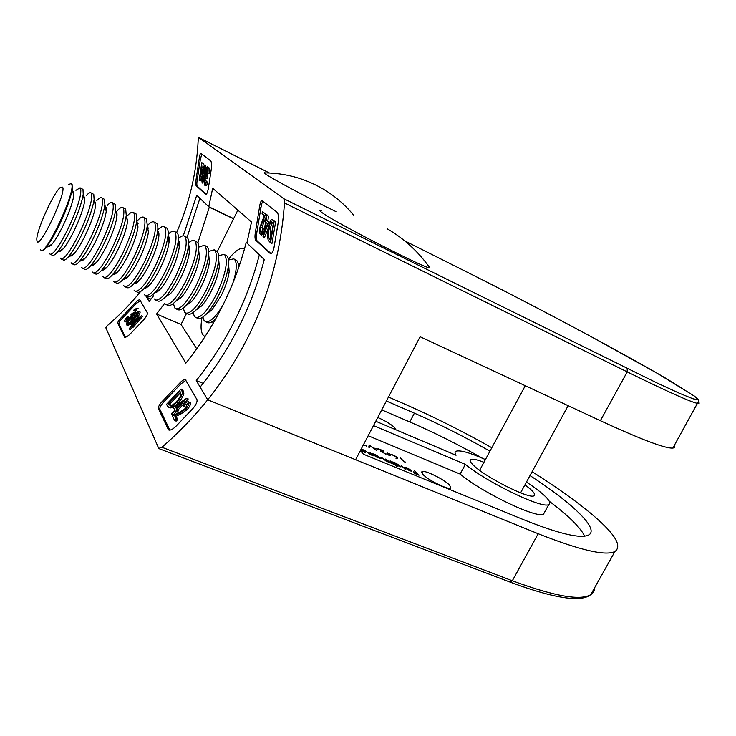 <?xml version="1.0" encoding="UTF-8"?>
<svg xmlns="http://www.w3.org/2000/svg" width="736" height="736" viewBox="0 0 736 736"><rect width="100%" height="100%" fill="white"/><g stroke="black" fill="none" stroke-linecap="round" stroke-linejoin="round"><path stroke-width="1.1" d="M197.846 242.944L209.282 207.23L199.907 198.315L187.073 237.369M140.659 291.465C130.704 303.72 119.674 315.036 107.576 325.413L105.837 327.796L158.737 448.417L161.938 447.267C178.71 432.713 193.964 416.889 207.699 399.786L196.254 380.567C211.066 362.066 223.79 342.258 234.434 321.154C245.042 300.04 253.35 277.932 259.348 254.831L246.229 242.365C240.525 264.555 232.604 285.798 222.447 306.093C212.281 326.37 200.082 345.386 185.877 363.152L156.593 313.987L181.038 324.475L196.724 348.818M395.536 429.622L394.781 427.699C391.101 424.304 385.425 420.891 377.77 417.459M449.751 485.309C444.673 479.633 424.47 469.651 421.958 471.592L422.768 474.232C427.533 479.826 448.334 490.139 450.717 488.115L449.751 485.309M483.957 462.291C477.02 459.632 472.613 458.694 470.736 459.466C469.356 460.212 470.212 462.088 473.303 465.115C484.748 476.928 529.828 499.643 533.996 495.733C535.44 494.868 534.318 492.743 530.628 489.357L524.98 484.794M373.492 425.61L465.354 464.361C487.959 482.963 543.481 509.514 548.844 504.454C550.979 503.148 549.24 499.946 543.619 494.85C539.368 491.05 533.655 486.8 526.461 482.08M485.42 459.577C469.89 452.677 460.083 449.898 456.016 451.242C454.728 451.886 454.747 453.229 456.053 455.271L375.783 421.25M698.547 402.104C699.605 403.218 699.375 403.668 697.857 403.457C691.619 402.436 668.076 391.92 627.228 371.892L284.501 202.961C281.06 251.004 268.778 295.946 247.655 337.787C236.504 359.803 223.192 380.475 207.699 399.786L538.191 533.729C580.032 550.243 605.608 556.168 614.928 551.512C622.224 546.186 615.305 534.428 594.164 516.221C577.999 502.421 557.318 487.582 532.11 471.712M491.814 447.727C462.263 431.121 433.458 416.668 405.38 404.386L388.488 397.026M141.34 315.827L142.582 316.416L133.363 327.088L131.873 326.048L128.984 328.946L131.67 325.643L130.576 323.509L141.386 315.91L132.149 326.572M132.802 326.858L130.208 329.452L128.984 328.946M126.62 324.944C128.395 324.659 130.741 322.929 133.639 319.737L134.844 320.243C138.202 316.848 139.969 314.116 140.162 312.055L138.791 311.383C137.154 311.742 134.918 313.536 132.084 316.756C128.68 320.05 126.794 322.708 126.417 324.751L127.834 325.45L130.833 324.015M140.162 312.055L138.791 311.374M140.604 300.27L136.151 303.729L122.903 317.648C120.161 320.399 118.855 322.451 118.965 323.803L125.405 337.254M126.574 320.335L125.994 320.096L126.288 318.697L127.475 319.203L128.975 317.17L127.595 316.278C125.46 318.633 124.504 320.316 124.715 321.338L126.196 322.101L127.724 321.733M135.7 313.15L134.89 312.8L137.181 308.274L138.35 308.77L136.988 308.09L133.575 310.242L136.022 309.58L134.688 312.414L132.186 313.361L130.98 314.64C131.477 315.275 130.861 316.59 129.14 318.596L125.994 320.096M177.762 419.538L176.162 421.13L174.671 420.55L176.281 418.95L177.762 419.538L176.116 416.282L174.634 415.693L176.281 418.95M181.093 413.853L179.612 413.273L185.711 408.995C188.306 406.014 189.373 403.742 188.904 402.187L190.357 402.776C190.826 404.322 189.759 406.594 187.183 409.584L181.093 413.853L176.116 416.282M186.742 398.25L188.241 398.949L178.158 409.814L178.563 410.605L177.008 412.197L175.14 410.826L171.598 414.377L171.286 413.761L174.828 410.21L173.19 407.008L186.742 398.25L176.695 409.234L177.1 410.026L175.545 411.617M176.162 411.856L173.07 414.957L171.598 414.377M186.088 380.126L180.734 384.072L164.468 401.184C161.12 404.598 159.583 407.275 159.859 409.225L158.396 408.646C158.13 406.704 159.666 404.027 163.033 400.605L179.336 383.502C181.948 380.641 183.954 379.353 185.343 379.62L196.954 399.574C197.515 401.58 196.218 404.506 193.053 408.333L175.812 426.438C172.859 429.198 170.559 430.413 168.903 430.063L169.86 430.146L159.859 409.225M181.084 389.031L166.557 404.285L167.587 406.336L169.97 407.873C171.976 408.084 174.671 406.41 178.057 402.868C181.295 399.473 183.218 396.345 183.825 393.493L183.2 390.89L181.792 390.319L181.084 389.031L182.491 389.602L183.2 390.89M363.437 444.774L366.73 446.099L363.336 444.967M369.205 444.967L376.372 450.368L369.96 445.795L369.619 447.58L368.764 447.23L369.205 444.967M374.928 448.141L378.654 449.926L374.928 448.141M381.303 451.711L386.069 454.084L380.54 451.416L380.448 450.91L382.389 450.662L377.982 448.592L383.907 451.039L381.23 451.334L381.165 451.968M387.256 452.98L391.377 454.682L389.353 455.786L387.072 453.33M404.34 461.647L405.674 462.199L403.926 461.73L400.421 457.866L404.23 461.858M360.576 450.239L363.722 451.389L362.37 449.448L363.188 449.779L365.636 452.668L360.474 450.423M370.042 452.594L373.336 455.823L370.042 454.508L365.047 450.542L369.877 454.213L371.478 454.36L370.042 452.594M375.544 456.384L372.701 453.689L376.151 455.069L381.036 458.583L375.397 456.67M401.166 465.373L405.665 469.826L401.166 465.373M410.421 470.046L404.441 467.194L406.677 467.599L411.277 470.433L411.424 471.114L409.409 470.635L404.671 467.682L410.32 470.23M368.184 435.74L460.138 474.067C482.568 492.936 538.08 519.358 543.6 513.995L544.566 512.238M584.66 536.139C580.281 527.344 568.477 515.715 549.249 501.253M482.503 458.289C457.626 444.24 433.384 432.124 409.777 421.94L381.736 409.897M414.543 470.856L419.023 475.226L414.745 473.478L417.855 474.49L416.714 473.239L413.227 471.813L416.328 472.825L414.543 470.856M395.664 464.609L397.219 466.366L396.419 466.044L392.776 461.923L396.17 463.284L401.065 466.799L395.471 464.968M390.154 460.846L393.539 464.103L386.032 461.058L381.23 457.185L385.857 460.764L387.164 461.049L385.701 459.025L390.347 462.594L391.644 462.88L390.154 460.846M397.753 457.433L396.796 458.85L396.005 458.39L396.888 457.774L392.288 454.756L397.753 457.433L397.155 458.602M153.585 295.762L149.141 301.484L145.719 295.743L146.62 297.252L147.283 296.424M489.946 451.186C464.122 436.54 438.941 423.872 414.405 413.172L386.391 401.019M360.382 450.607L363.418 454.222L523.903 519.809C559.01 533.812 580.557 538.899 588.533 535.072C600.015 529.184 572.194 503.019 530.003 475.576M196.254 380.567L203.108 383.382M237.848 210.137L217.276 251.537M244.536 248.713L244.389 248.639C240.488 247.158 235.161 250.718 228.399 259.302M202.004 317.602C200.183 328.035 201.038 334.245 204.58 336.251L205.123 336.444M186.512 313.453L181.038 324.475M246.965 242.705L246.229 242.365M209.282 207.23L233.542 218.813M164.597 303.462L156.593 313.987M465.354 464.361L460.138 474.067M410.909 471.123L411.277 470.433M410.67 470.368L405.784 468.372L409.041 470.258L410.67 470.368M400.55 466.836L400.899 466.192M394.855 463.708L400.209 466.33L396.456 463.634L394.717 463.229L394.671 464.066M380.549 458.62L380.889 457.985M374.753 455.455L380.172 458.105L376.427 455.418L374.633 454.995L374.55 455.842M396.437 458.638L396.888 457.774M396.686 458.16L397.146 458.583M393.19 455.538L397.054 457.415L394.395 455.556L393.116 455.253L393.061 455.796M389.289 455.759L390.2 454.443L387.605 453.376L389.096 455.041L390.2 454.443M385.627 454.112L385.922 453.551M382.094 451.205L382.389 450.662M368.938 446.347L369.463 446.743M369.251 447.433L369.96 445.795M366.316 446.136L366.602 445.584M147.347 312.846C147.66 314.217 146.538 316.434 143.989 319.507L130.097 334.07C127.604 336.407 125.755 337.465 124.568 337.263L117.76 323.297C117.65 321.945 118.965 319.902 121.716 317.142L134.992 303.232C137.2 300.803 138.791 299.662 139.794 299.819L147.347 312.846M158.396 408.646L168.36 429.566M168.507 407.302C170.522 407.505 173.218 405.84 176.612 402.288C179.86 398.894 181.783 395.775 182.408 392.923L181.792 390.319M178.057 402.868L176.612 402.288M183.825 393.493L182.408 392.923M179.961 391.193L168.406 403.328L170.126 405.6C171.727 405.637 173.788 404.34 176.309 401.69C179.032 398.811 180.559 396.272 180.89 394.054L179.961 391.193M180.642 392.582L169.85 403.908L168.406 403.328M169.85 403.908L170.237 404.662L168.792 404.092M170.807 405.591L170.237 404.662M188.241 398.949L186.806 398.378M178.158 409.814L176.695 409.234M178.563 410.605L177.1 410.026M176.382 408.627L182.786 401.847L175.343 406.612L176.382 408.627M179.216 405.665L176.796 407.192L175.343 406.612M176.796 407.192L177.137 407.845M179.612 413.273L174.634 415.693M174.671 420.55L172.298 415.794L180.007 412.05L185.27 408.508L187.422 403.797L183.218 405.886L184.672 406.465M187.183 409.584L185.711 408.995M190.357 402.776L188.904 402.187M188.462 401.792C187.128 401.608 185.27 402.767 182.896 405.278L183.218 405.886M127.595 316.278L128.975 317.17M126.288 318.697L127.797 316.664M132.866 313.656L132.186 313.361M134.946 311.126L133.777 310.62M133.391 315.385L132.213 314.879L134.89 312.8M132.13 316.71L131.44 316.416L132.213 314.879M129.913 319.084L129.444 318.881L131.44 316.416M125 321.595L129.444 318.881M133.639 319.737C137.006 316.342 138.791 313.619 138.984 311.549M133.437 319.332L130.3 322.322L127.696 323.49C128.082 321.834 129.619 319.718 132.287 317.142C134.522 314.585 136.316 313.131 137.678 312.763L137.825 312.874C137.531 314.557 136.068 316.71 133.437 319.332M128.993 323.279L133.483 317.648L137.752 313.637M142.582 316.416L141.386 315.91M134.357 325.266L133.142 324.76M134.624 325.79L133.409 325.284M132.931 324.355L138.156 318.835L132.241 323.012L132.931 324.355M134.311 322.929L133.446 323.527L132.241 323.012M674.332 445.446C675.096 446.964 674.608 447.838 672.87 448.058C665.694 448.776 641.534 439.659 600.374 420.698L420.109 336.738L355.598 459.724L207.699 399.786L200.155 387.118C215.197 368.34 228.123 348.238 238.933 326.821C249.725 305.394 258.17 282.964 264.279 259.532L246.891 242.99L251.51 222.014L212.686 188.269L208.776 206.742L233.634 218.62M266.975 215.151L262.375 211.536L262.08 213.725L264.307 215.547L260.038 226.936C259.403 230.736 259.486 233.211 260.296 234.342L260.424 234.434C261.473 234.536 262.393 232.64 263.166 228.767L262.734 228.39C262.2 231.058 261.574 232.364 260.848 232.318L260.489 227.139L265.65 214.185L262.375 211.536M261.685 235.014L263.755 232.659M264.426 229.31L262.734 228.39M260.489 227.139L261.887 227.81L263.902 222.162L262.485 221.481M266.469 216.338L263.902 222.162M268.622 227.203L264.518 237.507L263.019 236.753L265.622 222.162L265.061 221.692L265.392 219.503L265.954 219.963L266.653 214.995L266.395 220.331L268.732 222.254L263.111 236.836M269.726 222.585L266.395 220.331M266.653 214.995L268.539 216.053L267.83 221.021M263.037 201.388C262.099 202.188 261.372 204.433 260.875 208.113L256.984 231.638C256.11 236.293 256.146 239.366 257.085 240.865L271.161 253.727M272.274 219.576L275.65 221.784L271.97 243.441L269.523 241.859L268.088 239.697C267.49 236.762 267.61 232.953 268.438 228.261C269.422 222.143 270.692 219.236 272.237 219.558L274.178 221.067L270.535 242.76M202.464 174.561L200.33 180.881L199.116 180.274L201.802 162.647L201.572 166.906L203.072 168.139L199.171 180.32M203.541 168.13L201.572 166.906M201.802 162.647L203.265 163.466L202.75 167.486M205.031 164.763L204.994 164.735C204.047 165.499 203.283 168.268 202.685 173.061C201.83 177.762 201.682 181.084 202.253 183.043L202.308 183.08C203.366 182.372 204.222 179.639 204.866 174.892C205.675 170.126 205.73 166.75 205.031 164.763L204.994 164.735M201.793 153.99L200.321 159.648L197.386 178.922C196.705 182.73 196.668 185.159 197.266 186.226L206.209 194.387M207.966 172.932L209.171 173.521C209.502 170.209 209.355 168.158 208.748 167.376L207.497 166.75C206.798 166.594 206.19 168.204 205.675 171.589L205.537 176.658L204.571 179.915L204.774 185.26C205.353 185.334 205.914 184.12 206.476 181.626L205.031 183.448L204.856 180.173L206.448 176.235L205.988 171.672L207.313 168.608L207.966 172.932C208.288 169.611 208.15 167.56 207.543 166.778L207.497 166.75M204.856 185.288L205.951 185.831C206.531 185.904 207.101 184.699 207.662 182.206L206.181 181.369M207.727 169.915L207.35 178.609L206.163 178.029M183.264 235.824L196.733 195.298L208.776 206.742M176.658 232.475C189.391 203.403 196.576 172.555 198.205 139.95L198.766 137.558L269.431 172.997L198.784 137.568L283.903 198.794L657.009 382.978L679.254 393.199L692.99 398.792L698.078 399.786L694.959 396.529L667.892 379.491C621.515 352.286 538.743 308.071 474.297 275.742L404.653 240.819L474.232 275.715M150.99 299.147L146.62 297.252M284.501 202.961L283.903 198.794M210.772 160.936C211.536 162.067 211.72 164.708 211.333 168.848L208.251 189.014C207.46 192.676 206.632 194.497 205.767 194.479L196.135 185.674C195.537 184.616 195.574 182.178 196.245 178.37L199.143 159.068C199.594 155.333 200.192 153.419 200.937 153.327L210.772 160.936M277.251 212.391C278.429 213.983 278.76 217.341 278.226 222.465L274.05 247.333C273.01 251.767 271.842 253.902 270.535 253.745L255.705 240.212C254.776 238.722 254.739 235.649 255.604 230.984L259.468 207.423C260.084 202.897 260.958 200.643 262.08 200.661L277.251 212.391M207.184 172.261L205.988 171.672M207.635 176.815L206.448 176.235M206.043 180.743L204.856 180.173M207.662 182.206L206.476 181.626M208.748 167.376L207.543 166.778M205.418 175.159L204.866 174.892M202.97 173.3L204.783 166.557C205.307 168.24 205.224 170.936 204.571 174.653C204.084 178.452 203.412 180.67 202.575 181.295C202.17 179.63 202.308 176.962 202.97 173.3L204.148 173.88L204.912 169.611L203.725 169.022M203.458 180.035L204.148 173.88M203.265 163.466L202.087 162.877M201.333 168.682L200.174 176.143L202.271 169.464L201.333 168.682M275.65 221.784L274.178 221.067M270.517 240.175L273.406 222.962L271.29 221.858C270.268 222.695 269.468 224.958 268.879 228.638L268.732 237.921L270.517 240.175M270.646 239.513L268.732 237.921M270.167 238.602L270.324 229.328L268.879 228.638M270.324 229.328C270.903 225.648 271.713 223.394 272.743 222.557L271.29 221.858M269.68 222.714L268.732 222.254M268.539 216.053L267.094 215.354M265.981 219.788L265.392 219.503M266.055 222.53L264.491 231.739L267.527 223.744L266.055 222.53M267.416 223.661L267.315 224.333M267.085 214.884L265.65 214.185M264.417 229.365L263.166 228.767M428.738 266.303L429.833 267.84C428.104 270.02 337.438 223.753 322.662 213.072C319.442 210.846 319.065 210.091 321.531 210.818M336.288 211.784C310.886 199.484 272.596 179.05 265.862 174.239C263.865 172.868 263.663 172.408 265.245 172.886C285.439 173.172 304.327 178.314 321.908 188.315C334.024 195.325 344.558 204.222 353.519 215.022M68.632 184.524L71.033 183.623L71.493 184.101C76.636 189.566 46.258 255.383 40.977 250.277L40.333 249.421M71.033 183.623L72.082 184.368L72.284 188.913C70.831 197.533 66.599 209.355 59.598 224.37C54.28 235.345 49.652 243.184 45.696 247.876C43.801 250.038 42.421 250.921 41.575 250.534L40.977 250.277M62.606 187.146C66.774 192.464 38.934 250.82 36.966 240.976L36.8 239.642C36.266 230.874 53.516 192.611 60.324 187.478L62.606 187.146M71.705 192.068C73.499 190.964 74.17 192.262 73.72 195.96C72.542 203.072 69.092 212.75 63.37 224.995C59.027 233.956 55.228 240.378 51.943 244.232C49.551 246.919 48.171 247.232 47.803 245.189M75.918 190.33L80.086 187.818L80.574 188.296C81.908 194.129 77.823 207.451 68.319 228.261C59.662 245.686 53.599 254.343 50.131 254.251L49.45 253.377M73.26 193.706L73.793 192.97M80.086 187.818L82.975 189.4L83.232 194.249C81.834 202.934 77.676 214.636 70.785 229.356C65.578 240.092 60.968 247.811 56.966 252.503C54.942 254.785 53.47 255.714 52.541 255.3L50.131 254.251M82.791 196.852C84.456 196.107 85.072 197.552 84.631 201.204C83.49 208.352 80.104 217.939 74.474 229.954C70.224 238.722 66.433 245.033 63.121 248.897C60.748 251.537 59.294 251.997 58.76 250.286M86.425 195.445C88.43 193.246 89.912 192.363 90.878 192.804L91.393 193.301C92.902 199.189 88.918 212.492 79.442 233.22C70.785 250.562 64.648 259.146 61.033 258.98L60.306 258.097M84.06 198.361L84.603 197.644M90.878 192.804L93.776 194.396L94.107 199.557C92.745 208.288 88.67 219.871 81.889 234.315C76.783 244.803 72.211 252.393 68.163 257.094C66.019 259.495 64.437 260.47 63.434 260.029L61.033 258.98M93.776 201.664C95.321 201.222 95.882 202.805 95.459 206.411C94.355 213.606 91.034 223.091 85.496 234.876C81.319 243.441 77.565 249.651 74.226 253.515C71.861 256.119 70.343 256.708 69.662 255.282M96.839 200.514C98.964 198.205 100.547 197.285 101.586 197.754L102.138 198.26C103.804 204.212 99.921 217.506 90.482 238.142C81.816 255.401 75.615 263.911 71.861 263.681L71.088 262.78M94.788 202.989L95.294 202.336M101.586 197.754L104.494 199.355L104.898 204.838C103.564 213.615 99.572 225.078 92.902 239.228C87.897 249.476 83.361 256.947 79.286 261.639C77.004 264.169 75.32 265.199 74.244 264.721L71.861 263.681M104.65 206.494C106.104 206.319 106.619 208.012 106.214 211.6C105.138 218.822 101.872 228.206 96.425 239.752C92.34 248.124 88.614 254.233 85.247 258.097C82.901 260.673 81.319 261.372 80.509 260.185M107.162 205.556C109.416 203.127 111.099 202.161 112.222 202.667L112.792 203.191C114.623 209.19 110.832 222.474 101.43 243.027C92.764 260.204 86.489 268.64 82.598 268.346L81.788 267.426M105.432 207.589L105.874 207.046M112.222 202.667L115.138 204.277L115.616 210.091C114.31 218.896 110.382 230.23 103.84 244.104C98.937 254.113 94.438 261.455 90.335 266.147C87.924 268.806 86.13 269.882 84.962 269.376L82.598 268.346M115.442 211.333C116.803 211.388 117.282 213.192 116.886 216.752C115.828 224.002 112.626 233.284 107.281 244.6C103.27 252.77 99.581 258.778 96.195 262.632C93.858 265.19 92.23 265.981 91.301 265.015M117.392 210.56C119.775 208.012 121.569 207.009 122.765 207.552L123.363 208.076C125.359 214.139 121.67 227.396 112.295 247.876C103.629 264.969 97.29 273.332 93.26 272.973L92.405 272.035M122.765 207.552L125.69 209.153L126.252 215.317C124.973 224.149 121.118 235.354 114.678 248.943C109.885 258.704 105.432 265.926 101.32 270.609C98.762 273.415 96.858 274.537 95.606 273.994L93.26 272.973M126.252 215.317L127.475 221.876C126.445 229.144 123.298 238.317 118.045 249.403C114.117 257.379 110.464 263.286 107.07 267.131C104.99 269.404 103.426 270.351 102.368 269.974M127.54 215.538C130.051 212.86 131.946 211.812 133.234 212.391L133.86 212.934C136.013 219.043 132.416 232.291 123.068 252.687C114.411 269.689 107.999 277.987 103.84 277.564L102.939 276.616M116.619 215.372L117.024 214.829M133.234 212.391L136.169 214.001L136.804 220.524C135.544 229.365 131.762 240.433 125.442 253.745C120.75 263.267 116.343 270.36 112.222 275.025C109.526 277.978 107.511 279.156 106.168 278.576L103.84 277.564M136.804 220.524L137.991 226.973C136.97 234.25 133.888 243.312 128.726 254.168C124.89 261.952 121.265 267.757 117.87 271.593C115.718 273.939 114.08 274.933 112.948 274.583M137.604 220.478C140.245 217.681 142.25 216.577 143.621 217.194L144.274 217.746C146.584 223.91 143.078 237.148 133.768 257.453C125.111 274.381 118.634 282.606 114.338 282.127L113.399 281.152M127.098 219.852L127.613 219.181M143.621 217.194L146.565 218.804L147.274 225.694C146.041 234.545 142.324 245.484 136.123 258.502C131.532 267.794 127.172 274.758 123.05 279.413C120.216 282.504 118.082 283.746 116.647 283.121L114.338 282.127M147.274 225.694L148.424 232.042C147.421 239.32 144.385 248.271 139.325 258.906C135.571 266.487 131.992 272.191 128.598 276.009C126.371 278.438 124.66 279.487 123.455 279.165M147.577 225.391C150.356 222.456 152.472 221.315 153.934 221.959L154.615 222.52C157.072 228.74 153.658 241.96 144.376 262.191C135.718 279.036 129.177 287.187 124.761 286.644L123.777 285.66M137.503 224.305L138.083 223.569M153.934 221.959L156.888 223.578C157.817 224.774 158.084 227.203 157.679 230.837C156.455 239.688 152.803 250.488 146.712 263.23C142.232 272.283 137.926 279.119 133.814 283.756C130.833 287.003 128.579 288.3 127.052 287.638L124.761 286.644M157.697 230.662C158.801 231.426 159.169 233.57 158.783 237.084C157.798 244.361 154.818 253.202 149.84 263.598C146.179 270.986 142.646 276.589 139.251 280.398C136.951 282.891 135.166 283.995 133.888 283.71M157.771 229.963C160.54 227.12 162.674 226.026 164.165 226.688L164.873 227.268C167.486 233.533 164.165 246.735 154.91 266.892C146.252 283.654 139.647 291.741 135.102 291.134L134.081 290.14M147.826 228.73L148.451 227.976M164.165 226.688L167.127 228.307C168.139 229.577 168.424 232.125 168.001 235.962C166.796 244.803 163.199 255.456 157.228 267.922C152.849 276.736 148.608 283.443 144.504 288.052C141.376 291.456 138.994 292.818 137.374 292.128L135.102 291.134M168.056 235.465C169.105 236.376 169.446 238.584 169.068 242.098C168.084 249.366 165.158 258.088 160.273 268.263C156.694 275.457 153.217 280.95 149.84 284.731C147.522 287.252 145.691 288.42 144.339 288.236M168.148 234.232C170.798 231.674 172.85 230.727 174.322 231.389L175.058 231.969C177.818 238.289 174.579 251.482 165.361 271.547C156.704 288.245 150.043 296.258 145.369 295.587L144.311 294.575M158.084 233.128L158.709 232.392M174.322 231.389L177.293 233.008C178.379 234.333 178.692 237.02 178.241 241.058C177.054 249.881 173.521 260.388 167.661 272.578C163.392 281.152 159.215 287.73 155.13 292.312C151.846 295.881 149.344 297.307 147.623 296.571L145.369 295.587M178.333 240.258C179.345 241.298 179.658 243.57 179.271 247.084C178.296 254.334 175.416 262.936 170.632 272.881C167.146 279.892 163.714 285.274 160.356 289.036C158.038 291.557 156.179 292.781 154.753 292.716M178.434 238.528C180.964 236.219 182.96 235.391 184.405 236.044L185.159 236.642C188.066 243.009 184.92 256.183 175.729 276.175C167.081 292.79 160.356 300.739 155.554 300.012L154.459 298.982M168.268 237.498L168.875 236.808M184.405 236.044L187.386 237.673C188.545 239.062 188.885 241.886 188.416 246.137C187.229 254.932 183.761 265.282 178.011 277.196C173.852 285.531 169.74 291.98 165.692 296.534C162.251 300.27 159.62 301.76 157.798 300.987L155.554 300.012M188.526 245.033C189.502 246.192 189.787 248.529 189.4 252.052C188.434 259.274 185.61 267.748 180.909 277.472C177.514 284.28 174.138 289.561 170.807 293.296L165.112 297.16M188.628 242.825C191.056 240.736 192.988 240.019 194.414 240.672L195.187 241.279C198.242 247.692 195.187 260.857 186.024 280.766C177.376 297.307 170.586 305.182 165.674 304.4L164.533 303.361M178.379 241.85L178.949 241.224M194.414 240.672L197.395 242.3C198.637 243.754 199.014 246.716 198.508 251.188C197.331 259.946 193.918 270.14 188.287 281.778C184.239 289.883 180.2 296.194 176.18 300.711C172.583 304.63 169.823 306.185 167.9 305.366L165.674 304.4M198.646 249.78L199.456 256.993C198.499 264.187 195.712 272.532 191.112 282.026C187.8 288.65 184.488 293.811 181.185 297.519L175.398 301.548M198.729 247.13L204.341 245.272L205.151 245.888C208.343 252.347 205.372 265.494 196.236 285.329C187.588 301.788 180.743 309.598 175.711 308.761L174.533 307.703L173.466 303.37M188.425 246.174L188.922 245.631M204.341 245.272L207.34 246.9C208.665 248.418 209.061 251.528 208.536 256.22C207.35 264.932 204.001 274.97 198.49 286.332C194.543 294.188 190.578 300.362 186.604 304.851C182.85 308.945 179.952 310.574 177.919 309.718L175.711 308.761M208.693 254.518L209.438 261.906C208.481 269.063 205.749 277.279 201.241 286.552C198.012 292.974 194.764 298.025 191.498 301.705L185.619 305.9M208.739 251.436L214.204 249.826L215.032 250.452C218.362 256.956 215.482 270.094 206.374 289.846C197.726 306.231 190.826 313.978 185.674 313.085L184.46 312.018L183.338 307.979M214.204 249.826L217.203 251.464C218.62 253.055 219.043 256.303 218.482 261.225C217.295 269.891 214.001 279.763 208.61 290.84C204.774 298.466 200.891 304.502 196.963 308.945C193.044 313.232 190.017 314.934 187.864 314.042L185.674 313.085M218.666 259.238L219.346 266.8C218.39 273.912 215.703 281.989 211.287 291.033C208.15 297.27 204.967 302.202 201.738 305.845L195.785 310.206M218.656 255.732L223.992 254.352L224.848 254.987C228.316 261.538 225.51 274.657 216.439 294.336C207.791 310.647 200.836 318.329 195.564 317.382L194.313 316.296L193.154 312.524M223.992 254.352L227.001 255.99C228.5 257.655 228.951 261.059 228.353 266.211C227.166 274.813 223.928 284.519 218.656 295.32C214.93 302.717 211.131 308.605 207.258 313.002C203.182 317.483 200.008 319.258 197.745 318.329L195.564 317.382M228.565 263.939L229.181 271.667C228.215 278.732 225.575 286.672 221.26 295.486L211.922 309.957L205.878 314.465M228.5 260.02L233.708 258.842L234.582 259.495C237.222 262.835 236.744 270.443 233.165 282.302M222.594 305.799C215.28 317.556 209.548 322.837 205.39 321.641L204.102 320.546L202.906 317.023M215.639 318.955C212.226 322.221 209.53 323.426 207.552 322.58L205.39 321.641M233.708 258.842L236.725 260.48C238.013 261.85 238.574 264.463 238.409 268.309M238.262 264.298L240.083 263.368M213.1 323.408L212.603 321.457M165.83 297.05L165.885 296.406M155.894 292.532L155.968 291.787M145.894 287.96L145.995 287.132M135.829 283.314L135.948 282.431M125.7 278.585L125.838 277.702M115.515 273.783L115.662 272.936M105.266 268.888L105.414 268.134M94.972 263.884L95.091 263.295M81.733 260.737L81.834 260.13M71.171 255.962L71.309 255.236M60.554 251.114L60.711 250.314M49.864 246.155L50.048 245.346M161.938 447.267L512.32 580.768C554.429 596.289 580.584 600.907 590.778 594.624C593.271 592.995 594.541 590.723 594.587 587.825M538.191 533.729L512.32 580.768L510.204 582.148C541.898 593.915 564.751 599.352 578.763 598.451C583.878 598.156 587.889 596.878 590.778 594.624L614.928 551.512M409.777 421.94L414.405 413.172M387.467 461.463L387.798 460.828M380.687 451.573L381.101 450.772M163.033 400.605L164.468 401.184M180.734 384.072L179.336 383.502M118.965 323.803L117.76 323.297M124.292 337.005L125.046 337.318M121.716 317.142L122.903 317.648M136.151 303.729L134.992 303.232M133.483 317.648L132.287 317.142M600.374 420.698L627.228 371.892L627.182 368.506M474.297 275.742L474.269 275.733C511.446 294.464 549.691 314.382 588.984 335.478L656.696 372.986L694.425 396.097C701.546 402.169 697.682 400.08 698.657 401.092L672.87 448.058M260.875 208.113L259.468 207.423M255.604 230.984L256.984 231.638M257.085 240.865L255.705 240.212M200.321 159.648L199.143 159.068M196.245 178.37L197.386 178.922M197.266 186.226L196.135 185.674M274.059 220.496L272.596 219.788M421.581 472.3L421.958 471.592M470.736 459.466L470.102 460.653M548.844 504.454L543.6 513.995M158.976 448.638L510.204 582.148M204.774 185.26L205.951 185.831M260.424 234.434L261.823 235.097M520.582 492.853L568.137 405.683M479.624 470.322L525.265 385.719M429.833 267.84C418.37 251.657 404.128 238.62 387.099 228.73M73.72 195.96L72.284 188.913M84.631 201.204L83.232 194.249M95.459 206.411L94.107 199.557M106.214 211.6L104.898 204.838M116.886 216.752L115.616 210.091M158.783 237.084L157.679 230.837M169.068 242.098L168.001 235.962M179.271 247.084L178.241 241.058M189.4 252.052L188.416 246.137M199.456 256.993L198.508 251.188M209.438 261.906L208.536 256.22M219.346 266.8L218.482 261.225M229.181 271.667L228.353 266.211M211.922 309.957L207.258 313.002M201.738 305.845L196.963 308.945M191.498 301.705L186.604 304.851M181.185 297.519L176.18 300.711M170.807 293.296L165.692 296.534M160.356 289.036L155.13 292.312M149.84 284.731L144.504 288.052M139.251 280.398L133.814 283.756M128.598 276.009L123.05 279.413M117.87 271.593L112.222 275.025M107.07 267.131L101.32 270.609M96.195 262.632L90.335 266.147M85.247 258.097L79.286 261.639M74.226 253.515L68.163 257.094M63.121 248.897L56.966 252.503M51.943 244.232L45.696 247.876"/></g></svg>
